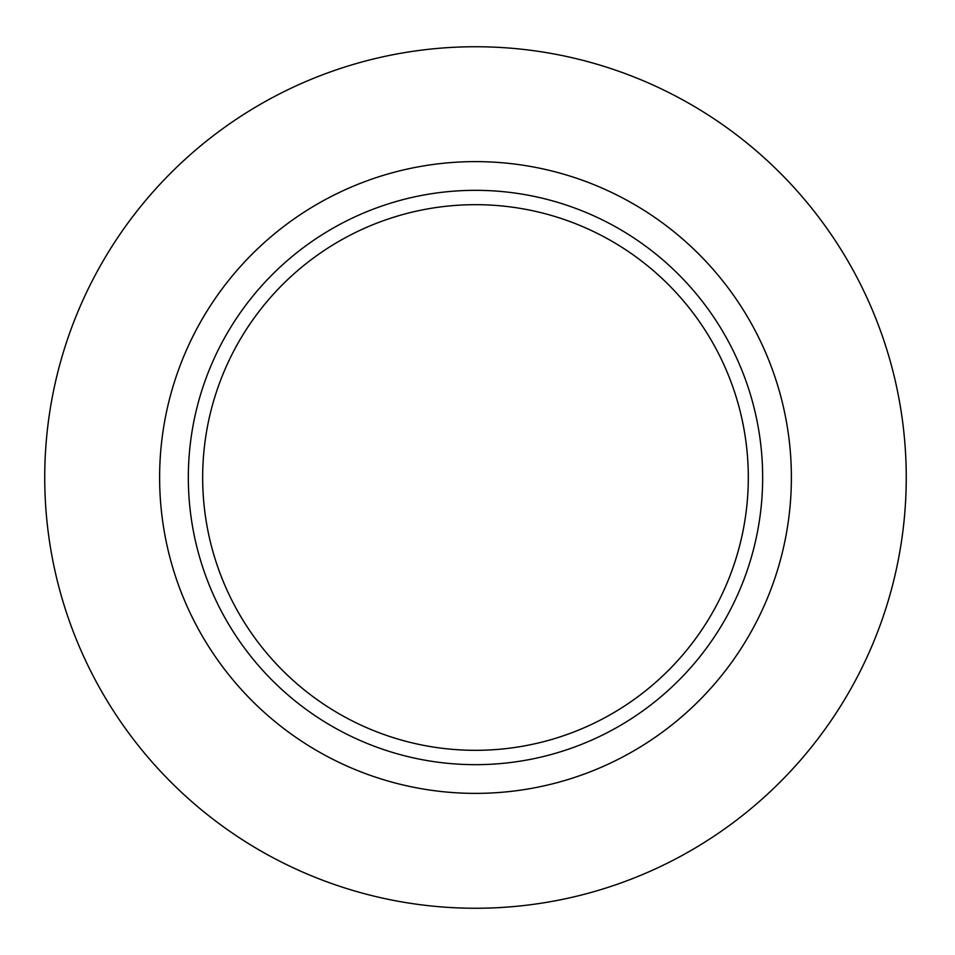 <?xml version="1.0" encoding="UTF-8"?>
<svg xmlns="http://www.w3.org/2000/svg" width="955" height="955" viewBox="0 0 955 955"><rect width="100%" height="100%" fill="white"/><g stroke="black" fill="none" stroke-linecap="round" stroke-linejoin="round"><path stroke-width="1.43" d="M762.663 477.5A287.169 287.169 0 0 1 331.91 726.194A287.169 287.169 0 0 1 331.91 228.806A287.169 287.169 0 0 1 762.663 477.5M791.385 477.5A315.89 315.89 0 0 1 317.549 751.06A315.89 315.89 0 0 1 317.549 203.94A315.89 315.89 0 0 1 791.385 477.5M906.247 477.5A430.753 430.753 0 0 1 260.118 850.547A430.753 430.753 0 0 1 260.118 104.453A430.753 430.753 0 0 1 906.247 477.5M748.302 477.5A272.808 272.808 0 0 1 339.085 713.767A272.808 272.808 0 0 1 339.085 241.233A272.808 272.808 0 0 1 748.302 477.5"/></g></svg>
